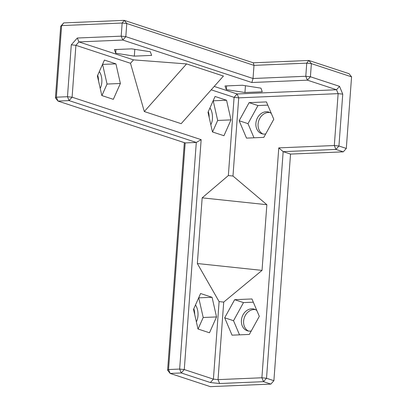 <?xml version="1.0" encoding="UTF-8"?>
<svg xmlns="http://www.w3.org/2000/svg" width="407" height="407" viewBox="0 0 407 407"><rect width="100%" height="100%" fill="white"/><g stroke="black" fill="none" stroke-linecap="round" stroke-linejoin="round"><path stroke-width="0.61" d="M339.54 86.345L336.523 89.749L307.392 80.164L310.409 76.76L339.54 86.345L342.745 94.129L338.934 146.016L346.306 148.443L351.567 76.847L311.37 63.624L310.409 76.76L305.789 76.272L253.032 78.505L125.814 36.655L126.775 23.514L124.242 20.35L63.711 22.909L60.694 26.313L55.433 97.909L57.972 101.073L185.185 142.928L168.544 369.536L167.613 370.258L184.325 142.643M351.567 76.847L349.028 73.682L308.837 60.46L253.302 62.81L124.242 20.35L122.156 23.026L61.625 25.59L63.711 22.909M253.302 62.81L253.993 65.369L306.751 63.136L311.37 63.624L308.837 60.46L306.751 63.136L305.789 76.272L307.392 80.164L251.857 82.514L122.797 40.054L78.922 41.911L133.511 59.87L186.559 63.919L223.433 76.048L181.181 123.672L144.307 111.543L130.494 63.273L75.906 45.314L78.922 41.911L77.32 38.019L121.194 36.162L122.797 40.054L125.814 36.655L121.194 36.162L122.156 23.026L126.775 23.514L253.993 65.369L253.032 78.505L251.857 82.514M346.306 148.443L343.289 151.847L335.917 149.42L338.934 146.016L334.315 145.528L335.917 149.42L283.16 151.653L290.532 154.08L343.289 151.847M342.745 94.129L338.125 93.641L334.315 145.528L278.78 147.878L283.16 151.653L266.519 378.261L273.891 380.687L290.532 154.08M214.224 86.426L237.113 93.956L234.096 97.354L238.716 97.843L237.113 93.956L336.523 89.749L338.125 93.641L238.716 97.843L232.977 176.033L266.855 204.696L262.032 270.38L197.344 263.533L219.098 301.607L213.405 379.141L218.025 379.629L261.894 377.772L278.78 147.878M255.474 309.63A11.36 9.249 -71.8 0 0 243.615 321.103A11.36 9.249 -71.8 0 0 248.428 331.044M269.943 112.581A11.36 9.249 -71.8 0 0 258.089 124.049A11.36 9.249 -71.8 0 0 262.902 133.995M260.958 88.151L242.348 85.241L225.03 85.974L226.333 89.616L244.943 92.526L262.261 91.794L260.958 88.151M151.633 55.403L150.336 51.76L131.72 48.85L114.408 49.583L115.71 53.225L134.32 56.135L151.633 55.403M262.032 270.38L223.718 302.096L218.025 379.629L219.627 383.521L263.497 381.664L261.894 377.772L266.519 378.261L263.497 381.664L270.874 384.091L273.891 380.687M251.953 298.962L259.31 316.331L249.349 334.432L232.036 335.164L224.679 317.796L234.641 299.694L251.953 298.962M273.779 119.276L263.822 137.378L246.505 138.11L239.153 120.742L249.109 102.64L266.427 101.908L273.779 119.276M219.627 383.521L210.383 382.539L181.252 372.96L170.146 373.428L210.343 386.65L270.874 384.091M256.853 310.536A11.36 9.249 -71.8 0 0 254.395 309.183A11.36 9.249 -71.8 0 0 241.402 320.375A11.36 9.249 -71.8 0 0 247.293 330.769A11.36 9.249 -71.8 0 0 251.241 330.998M271.327 113.482A11.36 9.249 -71.8 0 0 268.864 112.129A11.36 9.249 -71.8 0 0 255.876 123.321A11.36 9.249 -71.8 0 0 261.767 133.715A11.36 9.249 -71.8 0 0 265.71 133.944M266.855 204.696L202.167 197.848L228.352 175.544L234.096 97.354L211.208 89.825M186.559 63.919L144.307 111.543M133.511 59.87L130.494 63.273M244.943 92.526L245.441 85.729M226.333 89.616L226.602 85.908M134.32 56.135L134.819 49.333M115.71 53.225L115.98 49.517M232.977 176.033L228.352 175.544M202.167 197.848L197.344 263.533M223.718 302.096L219.098 301.607M234.641 299.694L243.493 302.604L253.322 302.192M224.679 317.796L233.532 320.706L243.493 302.604M239.52 334.849L233.532 320.706M249.109 102.64L257.962 105.555L267.791 105.138M253.988 137.795L248 123.657L257.962 105.555M239.153 120.742L248 123.657M60.694 26.313L61.625 25.59L56.37 97.187L67.476 96.713L71.286 44.826L77.32 38.019M194.694 314.479A11.36 6.309 87.6 0 0 193.839 308.684M98.54 81.034A11.36 6.309 87.6 0 0 97.685 75.239M209.162 117.43A11.36 6.309 87.6 0 0 208.313 111.63M55.433 97.909L56.37 97.187L57.972 101.073L69.078 100.605L67.476 96.713L72.095 97.202L201.155 139.662L184.274 369.556L213.405 379.141L210.383 382.539M201.155 139.662L196.291 142.455L69.078 100.605L72.095 97.202L75.906 45.314L71.286 44.826M212.083 297.308L200.585 293.523L193.534 309.366L197.98 328.993L209.478 332.778L216.529 316.931L212.083 297.308L198.667 297.843M215.059 96.474L208.008 112.317L212.454 131.944L223.947 135.724L230.998 119.882L226.551 100.254L215.059 96.474M104.431 60.078L97.385 75.926L101.826 95.548L113.324 99.333L120.375 83.486L115.929 63.863L104.431 60.078M185.185 142.928L196.291 142.455L179.65 369.068L184.274 369.556L181.252 372.96L179.65 369.068L168.544 369.536L170.146 373.428L167.613 370.258M196.357 321.825A11.36 6.309 87.6 0 0 195.487 304.985M100.203 88.385A11.36 6.309 87.6 0 0 99.333 71.54M210.826 124.776A11.36 6.309 87.6 0 0 209.956 107.931M216.529 316.931L203.2 317.496L198.753 297.873M198.072 329.024L203.2 317.496M226.551 100.254L213.136 100.788M230.998 119.882L217.669 120.447L213.222 100.819M212.54 131.97L217.669 120.447M115.929 63.863L102.513 64.398M120.375 83.486L107.046 84.051L102.6 64.428M101.918 95.579L107.046 84.051"/></g></svg>
